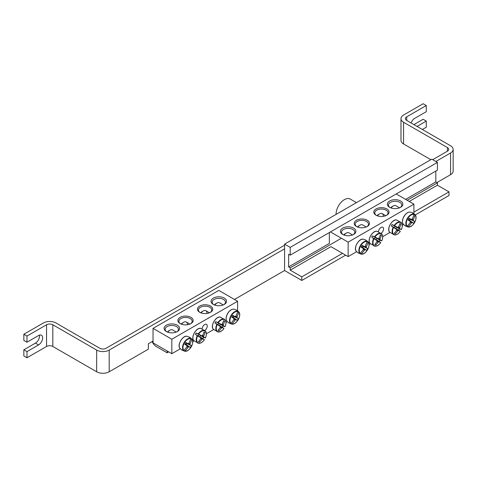 <?xml version="1.0" encoding="UTF-8"?>
<svg xmlns="http://www.w3.org/2000/svg" width="477" height="477" viewBox="0 0 477 477"><rect width="100%" height="100%" fill="white"/><g stroke="black" fill="none" stroke-linecap="round" stroke-linejoin="round"><path stroke-width="0.72" d="M356.82 226.7A6.642 3.834 180 0 1 355.204 224.19A6.642 3.834 180 0 1 359.306 220.648A6.642 3.834 180 0 1 366.545 221.477A6.642 3.834 180 0 1 368.488 224.19A6.642 3.834 180 0 1 366.873 226.7M403.631 224.566L402.296 225.341M389.93 232.478L382.721 236.64M370.355 243.777L369.019 244.552M356.653 251.689L348.144 256.602L330.919 246.657L290.207 270.161L301.798 276.851L301.798 280.47L345.64 255.153M367.248 220.255A7.638 4.412 0 0 0 356.444 220.255A7.638 4.412 0 0 0 356.444 226.497A7.638 4.412 0 0 0 367.248 226.497A7.638 4.412 0 0 0 367.248 220.255M330.454 231.917L348.144 242.137L413.911 204.168L396.22 193.948M376.019 215.193A7.638 4.412 0 0 0 386.823 215.193A7.638 4.412 0 0 0 386.823 208.956A7.638 4.412 0 0 0 376.019 208.956A7.638 4.412 0 0 0 376.019 215.193L376.019 215.193M389.643 207.328A7.751 4.478 0 0 0 400.602 207.328A7.751 4.478 0 0 0 400.602 201.002A7.751 4.478 0 0 0 389.643 201.002A7.751 4.478 0 0 0 389.643 207.328L389.643 207.328M342.665 234.451A7.751 4.478 0 0 0 353.624 234.451A7.751 4.478 0 0 0 353.624 228.125A7.751 4.478 0 0 0 342.665 228.125A7.751 4.478 0 0 0 342.665 234.451L342.665 234.451M378.494 231.703A3.589 2.075 -60 0 1 380.115 228.179A3.589 2.075 -60 0 1 382.822 227.273A3.589 2.075 -60 0 1 383.383 230.123A3.589 2.075 -60 0 1 381.075 233.289M376.395 215.395A6.642 3.834 180 0 1 374.779 212.891A6.642 3.834 180 0 1 381.421 209.051A6.642 3.834 180 0 1 388.063 212.891A6.642 3.834 180 0 1 386.448 215.395M343.088 234.678A6.642 3.834 180 0 1 341.502 232.192A6.642 3.834 180 0 1 348.144 228.358A6.642 3.834 180 0 1 354.793 232.192A6.642 3.834 180 0 1 353.207 234.678M390.067 207.555A6.642 3.834 180 0 1 388.481 205.068A6.642 3.834 180 0 1 395.123 201.234A6.642 3.834 180 0 1 401.765 205.068A6.642 3.834 180 0 1 400.179 207.555M348.144 242.137L348.144 256.602M329.357 232.555L329.357 243.401L288.645 266.905L288.645 254.253L290.207 255.153L437.403 170.17L437.403 162.395L290.207 247.378L290.207 255.153M413.911 213.726L413.911 204.168M358.746 253.221A7.471 4.317 -60 0 1 358.346 253.037A7.471 4.317 -60 0 1 358.287 253.001A7.471 4.317 -60 0 1 357.988 252.786L360.236 253.329A6.851 3.959 -60 0 1 360.707 245.768A6.851 3.959 -60 0 1 367.016 241.589L365.418 239.907A7.471 4.317 -60 0 1 365.758 240.062A7.471 4.317 -60 0 1 366.181 240.348L368.029 242.173A6.851 3.959 -60 0 1 367.558 249.727A6.851 3.959 -60 0 1 361.25 253.913L358.776 253.168M360.236 253.329A22.127 16.886 -60 0 0 363.325 249.477A2.194 1.27 -60 0 1 363.325 248.553A22.127 1.115 -145.9 0 1 361.065 247.181A21.835 16.659 -60 0 0 362.109 245.375A22.127 1.115 25.9 0 1 364.422 246.651A2.194 1.27 -60 0 1 365.227 246.186A22.127 16.886 -60 0 0 367.016 241.589M368.029 242.173A22.127 19.116 120 0 1 366.324 246.818A2.194 1.27 -60 0 1 366.324 247.748A22.127 1.115 25.9 0 1 367.689 248.6A21.835 18.859 120 0 1 366.646 250.407A22.127 1.115 -145.9 0 1 365.227 249.65A2.194 1.27 -60 0 1 364.422 250.109A22.127 19.116 120 0 1 361.25 253.913M364.917 246.305L366.324 246.818M344.12 235.113A5.313 3.071 -60 0 1 346.266 233.098A5.313 3.071 -60 0 1 348.925 232.83L352.592 234.952M346.266 233.098L345.014 233.819A3.542 2.045 120 0 0 343.732 234.964M361.28 246.83L365.227 249.65M364.422 250.109L363.277 249.149M363.325 248.553L361.202 246.961M366.324 247.748L361.912 245.738M361.983 245.607L364.422 246.651M367.689 248.6L361.87 245.816M366.646 250.407L362.627 247.509L363.176 246.567M361.327 246.758L362.627 247.509M412.396 212.79A7.471 4.317 -60 0 1 412.736 212.939A7.471 4.317 -60 0 1 412.796 212.975A7.471 4.317 -60 0 1 413.154 213.225L415.002 215.049A6.851 3.959 -60 0 1 414.537 222.604A6.851 3.959 -60 0 1 408.229 226.79L405.724 226.098A7.471 4.317 -60 0 1 405.265 225.877A7.471 4.317 -60 0 1 404.961 225.663L407.215 226.205A6.851 3.959 -60 0 1 407.686 218.651A6.851 3.959 -60 0 1 413.994 214.465L412.396 212.79M415.002 215.049A22.127 19.116 120 0 1 413.303 219.694A2.194 1.27 -60 0 1 413.303 220.624A22.127 1.115 25.9 0 1 414.668 221.477A21.835 18.859 120 0 1 413.625 223.284A22.127 1.115 -145.9 0 1 412.206 222.526A2.194 1.27 -60 0 1 411.401 222.992A22.127 19.116 120 0 1 408.229 226.79M411.401 222.992L410.25 222.026M407.215 226.205A22.127 16.886 -60 0 0 410.303 222.354A2.194 1.27 -60 0 1 410.303 221.429A22.127 1.115 -145.9 0 1 408.044 220.058A21.835 16.659 -60 0 0 409.087 218.257A22.127 1.115 25.9 0 1 411.401 219.527A2.194 1.27 -60 0 1 412.206 219.062A22.127 16.886 -60 0 0 413.994 214.465M391.098 207.99A5.313 3.071 -60 0 1 393.245 205.975A5.313 3.071 -60 0 1 395.904 205.712L399.571 207.829M393.245 205.975L391.993 206.696A3.542 2.045 120 0 0 390.711 207.841M408.962 218.484L411.401 219.527M411.889 219.187L413.303 219.694M413.303 220.624L408.89 218.615M410.303 221.429L408.181 219.837M408.258 219.712L412.206 222.526M414.668 221.477L408.849 218.693M413.625 223.284L409.606 220.392L410.154 219.444M408.3 219.635L409.606 220.392M391.259 225.865A7.471 4.317 -60 0 1 391.623 225.198A7.471 4.317 -60 0 1 392.022 224.554L394.527 225.704A6.851 3.959 -60 0 1 400.835 222.604A6.851 3.959 -60 0 1 401.3 229.616L399.452 228.841A7.471 4.317 -60 0 1 398.694 230.158L400.292 231.369A6.851 3.959 -60 0 1 393.984 234.475A6.851 3.959 -60 0 1 393.513 227.457L391.259 225.865L394.324 227.636A1.514 0.871 -60 0 1 395.081 226.319L397.699 227.44A2.194 1.27 -60 0 1 398.504 226.974A22.127 16.886 -60 0 0 399.923 223.546A21.835 1.097 25.9 0 1 400.966 224.148A22.127 19.116 120 0 1 399.601 227.607A2.194 1.27 -60 0 1 399.601 228.537A22.127 1.115 25.9 0 1 401.3 229.616L401.223 229.604M399.601 228.537L396.393 227.076A1.514 0.871 -60 0 1 395.63 228.388L398.694 230.158M399.452 228.841L396.393 227.076M394.527 225.704A22.127 1.115 25.9 0 1 397.699 227.44M400.239 231.309L400.292 231.369A22.127 1.115 -145.9 0 1 398.504 230.439A2.194 1.27 -60 0 1 397.699 230.898A22.127 19.116 120 0 1 395.385 233.813A21.835 1.097 -145.9 0 1 394.342 233.211A22.127 16.886 -60 0 0 396.602 230.266A2.194 1.27 -60 0 1 396.602 229.342A22.127 1.115 -145.9 0 1 393.513 227.457M395.63 228.388L398.504 230.439M377.438 215.842A5.313 3.071 -60 0 1 379.543 213.887A5.313 3.071 -60 0 1 382.202 213.618A5.313 3.071 -60 0 1 383.293 216.355M379.543 213.887L378.291 214.608A3.542 2.045 120 0 0 377.057 215.693M396.602 229.342L394.324 227.636M397.699 230.898L396.548 229.938M398.188 227.094L399.601 227.607M395.385 233.813L394.419 233.122M400.966 224.148L399.881 223.659M395.081 226.319L392.022 224.554M371.69 237.164A7.471 4.317 -60 0 1 372.048 236.497A7.471 4.317 -60 0 1 372.448 235.853L374.952 237.003A6.851 3.959 -60 0 1 381.26 233.903A6.851 3.959 -60 0 1 381.731 240.921L379.883 240.146A7.471 4.317 -60 0 1 379.12 241.457L380.718 242.674A6.851 3.959 -60 0 1 374.409 245.774A6.851 3.959 -60 0 1 373.938 238.756L371.69 237.164L374.749 238.935A1.514 0.871 -60 0 1 375.512 237.624L378.124 238.738A2.194 1.27 -60 0 1 378.929 238.273A22.127 16.886 -60 0 0 380.348 234.845A21.835 1.097 25.9 0 1 381.391 235.447A22.127 19.116 120 0 1 380.026 238.905A2.194 1.27 -60 0 1 380.026 239.836A22.127 1.115 25.9 0 1 381.731 240.921L381.654 240.903M380.026 239.836L376.818 238.375A1.514 0.871 -60 0 1 376.061 239.687L379.12 241.457M379.883 240.146L376.818 238.375M374.952 237.003A22.127 1.115 25.9 0 1 378.124 238.738M380.664 242.614L380.718 242.674A22.127 1.115 -145.9 0 1 378.929 241.738A2.194 1.27 -60 0 1 378.124 242.203A22.127 19.116 120 0 1 375.81 245.112A21.835 1.097 -145.9 0 1 374.767 244.516A22.127 16.886 -60 0 0 377.027 241.565A2.194 1.27 -60 0 1 377.027 240.641A22.127 1.115 -145.9 0 1 373.938 238.756M376.061 239.687L378.929 241.738M357.863 227.141A5.313 3.071 -60 0 1 359.968 225.186A5.313 3.071 -60 0 1 362.627 224.923L366.217 226.992M359.968 225.186L358.716 225.907A3.542 2.045 120 0 0 357.482 226.998M377.027 240.641L374.749 238.935M378.124 242.203L376.973 241.237M378.619 238.399L380.026 238.905M375.81 245.112L374.844 244.421M381.391 235.447L380.312 234.958M375.512 237.624L372.448 235.853M180.503 323.794A6.642 3.834 180 0 1 178.887 321.283A6.642 3.834 180 0 1 182.983 317.742A6.642 3.834 180 0 1 190.228 318.576A6.642 3.834 180 0 1 192.171 321.283A6.642 3.834 180 0 1 190.556 323.794M227.308 321.665L225.979 322.434M213.607 329.577L206.404 333.733M194.038 340.876L192.702 341.645M180.336 348.788L171.827 353.695L153.034 342.85L153.034 328.385L171.827 339.23L237.594 301.261L218.806 290.41L153.034 328.385M190.931 317.354A7.638 4.412 0 0 0 180.127 317.354A7.638 4.412 0 0 0 180.127 323.591A7.638 4.412 0 0 0 190.931 323.591A7.638 4.412 0 0 0 190.931 317.354M199.702 312.292A7.638 4.412 0 0 0 210.506 312.292A7.638 4.412 0 0 0 210.506 306.055A7.638 4.412 0 0 0 199.702 306.055A7.638 4.412 0 0 0 199.702 312.292L199.702 312.292M213.32 304.427A7.751 4.478 0 0 0 224.285 304.427A7.751 4.478 0 0 0 224.285 298.095A7.751 4.478 0 0 0 213.32 298.095A7.751 4.478 0 0 0 213.32 304.427L213.32 304.427M166.348 331.545A7.751 4.478 0 0 0 177.307 331.545A7.751 4.478 0 0 0 177.307 325.219A7.751 4.478 0 0 0 166.348 325.219A7.751 4.478 0 0 0 166.348 331.545L166.348 331.545M202.176 328.802A3.589 2.075 -60 0 1 203.798 325.272A3.589 2.075 -60 0 1 206.505 324.372A3.589 2.075 -60 0 1 207.066 327.216A3.589 2.075 -60 0 1 204.752 330.382M200.078 312.495A6.642 3.834 180 0 1 198.456 309.984A6.642 3.834 180 0 1 205.104 306.151A6.642 3.834 180 0 1 211.746 309.984A6.642 3.834 180 0 1 210.124 312.495M166.765 331.771A6.642 3.834 180 0 1 165.185 329.285A6.642 3.834 180 0 1 171.827 325.451A6.642 3.834 180 0 1 178.47 329.285A6.642 3.834 180 0 1 176.884 331.771M213.744 304.654A6.642 3.834 180 0 1 212.158 302.168A6.642 3.834 180 0 1 218.806 298.328A6.642 3.834 180 0 1 225.448 302.168A6.642 3.834 180 0 1 223.862 304.654M171.827 339.23L171.827 353.695M237.594 310.819L237.594 301.261M182.429 350.321A7.471 4.317 -60 0 1 182.029 350.13A7.471 4.317 -60 0 1 181.97 350.1A7.471 4.317 -60 0 1 181.665 349.879L183.919 350.422A6.851 3.959 -60 0 1 184.384 342.868A6.851 3.959 -60 0 1 190.699 338.682L189.101 337.006A7.471 4.317 -60 0 1 189.441 337.156A7.471 4.317 -60 0 1 189.858 337.442L191.706 339.266A6.851 3.959 -60 0 1 191.241 346.821A6.851 3.959 -60 0 1 184.933 351.006L182.458 350.261M183.919 350.422A22.127 16.886 -60 0 0 187.008 346.576A2.194 1.27 -60 0 1 187.008 345.646A22.127 1.115 -145.9 0 1 184.748 344.281A21.835 16.659 -60 0 0 185.786 342.474A22.127 1.115 25.9 0 1 188.105 343.744A2.194 1.27 -60 0 1 188.904 343.279A22.127 16.886 -60 0 0 190.699 338.682M191.706 339.266A22.127 19.116 120 0 1 190.007 343.917A2.194 1.27 -60 0 1 190.007 344.841A22.127 1.115 25.9 0 1 191.372 345.694A21.835 18.859 120 0 1 190.329 347.5A22.127 1.115 -145.9 0 1 188.904 346.743A2.194 1.27 -60 0 1 188.105 347.208A22.127 19.116 120 0 1 184.933 351.006M188.594 343.404L190.007 343.917M167.803 332.207A5.313 3.071 -60 0 1 169.949 330.191A5.313 3.071 -60 0 1 172.602 329.929L176.275 332.046M169.949 330.191L168.697 330.913A3.542 2.045 120 0 0 167.415 332.064M184.963 343.929L188.904 346.743M188.105 347.208L186.954 346.242M187.008 345.646L184.885 344.054M190.007 344.841L185.595 342.832M185.666 342.701L188.105 343.744M191.372 345.694L185.553 342.909M190.329 347.5L186.31 344.609L186.859 343.661M185.004 343.857L186.31 344.609M236.079 309.883A7.471 4.317 -60 0 1 236.419 310.038A7.471 4.317 -60 0 1 236.479 310.068A7.471 4.317 -60 0 1 236.836 310.324L238.685 312.149A6.851 3.959 -60 0 1 238.214 319.703A6.851 3.959 -60 0 1 231.905 323.883L229.401 323.197A7.471 4.317 -60 0 1 228.948 322.977A7.471 4.317 -60 0 1 228.644 322.756L230.898 323.299A6.851 3.959 -60 0 1 231.363 315.744A6.851 3.959 -60 0 1 237.671 311.564L236.079 309.883M238.685 312.149A22.127 19.116 120 0 1 236.98 316.794A2.194 1.27 -60 0 1 236.98 317.724A22.127 1.115 25.9 0 1 238.345 318.576A21.835 18.859 120 0 1 237.307 320.377A22.127 1.115 -145.9 0 1 235.882 319.62A2.194 1.27 -60 0 1 235.078 320.085A22.127 19.116 120 0 1 231.905 323.883M235.078 320.085L233.933 319.125M230.898 323.299A22.127 16.886 -60 0 0 233.98 319.453A2.194 1.27 -60 0 1 233.98 318.523A22.127 1.115 -145.9 0 1 231.721 317.157A21.835 16.659 -60 0 0 232.764 315.351A22.127 1.115 25.9 0 1 235.078 316.621A2.194 1.27 -60 0 1 235.882 316.162A22.127 16.886 -60 0 0 237.671 311.564M214.781 305.083A5.313 3.071 -60 0 1 216.922 303.068A5.313 3.071 -60 0 1 219.581 302.806L223.254 304.928M216.922 303.068L215.67 303.795A3.542 2.045 120 0 0 214.388 304.94M232.639 315.583L235.078 316.621M235.572 316.281L236.98 316.794M236.98 317.724L232.567 315.714M233.98 318.523L231.858 316.937M231.941 316.806L235.882 319.62M238.345 318.576L232.526 315.786M237.307 320.377L233.289 317.485L233.831 316.543M231.983 316.734L233.289 317.485M214.942 322.959A7.471 4.317 -60 0 1 215.3 322.291A7.471 4.317 -60 0 1 215.699 321.647L218.204 322.804A6.851 3.959 -60 0 1 224.512 319.697A6.851 3.959 -60 0 1 224.983 326.715L223.135 325.94A7.471 4.317 -60 0 1 222.377 327.252L223.969 328.468A6.851 3.959 -60 0 1 217.661 331.569A6.851 3.959 -60 0 1 217.196 324.557L214.942 322.959L218.007 324.73A1.514 0.871 -60 0 1 218.764 323.418L221.376 324.533A2.194 1.27 -60 0 1 222.181 324.068A22.127 16.886 -60 0 0 223.606 320.639A21.835 1.097 25.9 0 1 224.643 321.242A22.127 19.116 120 0 1 223.278 324.706A2.194 1.27 -60 0 1 223.278 325.63A22.127 1.115 25.9 0 1 224.983 326.715L224.905 326.697M223.278 325.63L220.07 324.169A1.514 0.871 -60 0 1 219.313 325.487L222.377 327.252M223.135 325.94L220.07 324.169M218.204 322.804A22.127 1.115 25.9 0 1 221.376 324.533M223.922 328.409L223.969 328.468A22.127 1.115 -145.9 0 1 222.181 327.532A2.194 1.27 -60 0 1 221.376 327.997A22.127 19.116 120 0 1 219.062 330.913A21.835 1.097 -145.9 0 1 218.019 330.311A22.127 16.886 -60 0 0 220.279 327.365A2.194 1.27 -60 0 1 220.279 326.435A22.127 1.115 -145.9 0 1 217.196 324.557M219.313 325.487L222.181 327.532M201.121 312.936A5.313 3.071 -60 0 1 203.22 310.98A5.313 3.071 -60 0 1 205.879 310.718A5.313 3.071 -60 0 1 206.97 313.449M203.22 310.98L201.968 311.702A3.542 2.045 120 0 0 200.734 312.793M220.279 326.435L218.007 324.73M221.376 327.997L220.231 327.031M221.871 324.193L223.278 324.706M219.062 330.913L218.102 330.215M224.643 321.242L223.564 320.753M218.764 323.418L215.699 321.647M195.367 334.264A7.471 4.317 -60 0 1 195.731 333.596A7.471 4.317 -60 0 1 196.125 332.946L198.635 334.103A6.851 3.959 -60 0 1 204.943 331.002A6.851 3.959 -60 0 1 205.408 338.014L203.56 337.239A7.471 4.317 -60 0 1 202.803 338.557L204.394 339.767A6.851 3.959 -60 0 1 198.086 342.868A6.851 3.959 -60 0 1 197.621 335.856L195.367 334.264L198.432 336.029A1.514 0.871 -60 0 1 199.189 334.717L201.807 335.832A2.194 1.27 -60 0 1 202.606 335.373A22.127 16.886 -60 0 0 204.031 331.938A21.835 1.097 25.9 0 1 205.074 332.541A22.127 19.116 120 0 1 203.703 336.005A2.194 1.27 -60 0 1 203.703 336.935A22.127 1.115 25.9 0 1 205.408 338.014L205.331 338.002M203.703 336.935L200.495 335.474A1.514 0.871 -60 0 1 199.738 336.786L202.803 338.557M203.56 337.239L200.495 335.474M198.635 334.103A22.127 1.115 25.9 0 1 201.807 335.832M204.347 339.707L204.394 339.767A22.127 1.115 -145.9 0 1 202.606 338.831A2.194 1.27 -60 0 1 201.807 339.296A22.127 19.116 120 0 1 199.487 342.212A21.835 1.097 -145.9 0 1 198.45 341.61A22.127 16.886 -60 0 0 200.71 338.664A2.194 1.27 -60 0 1 200.71 337.734A22.127 1.115 -145.9 0 1 197.621 335.856M199.738 336.786L202.606 338.831M181.546 324.235A5.313 3.071 -60 0 1 183.651 322.279A5.313 3.071 -60 0 1 186.304 322.017A5.313 3.071 -60 0 1 187.401 324.748M183.651 322.279L182.399 323.007A3.542 2.045 120 0 0 181.165 324.092M200.71 337.734L198.432 336.029M201.807 339.296L200.656 338.336M202.296 335.492L203.703 336.005M199.487 342.212L198.527 341.52M205.074 332.541L203.989 332.058M199.189 334.717L196.125 332.946M435.835 171.076L435.835 181.928L437.403 182.828L407.179 200.28M341.413 238.25L290.207 267.812L288.645 266.905M435.835 181.928L405.617 199.374M290.207 267.812L290.207 270.161M409.218 201.455L437.403 185.177L437.403 182.828M301.798 280.47L284.572 270.525L284.572 244.123L290.207 247.378M437.403 185.177L448.988 191.867L413.911 212.122M342.51 253.347L301.798 276.851M415.217 214.984L448.988 195.487L448.988 191.867M284.572 244.123L431.763 159.145L437.403 162.395M336.094 214.376A11.734 6.773 -60 0 1 341.067 202.361A11.734 6.773 -60 0 1 350.255 199.064L356.438 202.63M152.157 341.55A6.642 3.834 -120 0 0 156.17 346.463L167.129 352.795L168.697 351.889M167.129 350.983L167.129 352.795M23.85 334.258L23.85 340.405L26.98 342.218L26.98 336.064L23.85 334.258L43.425 322.959A8.86 5.116 0 0 1 55.952 322.959L99.794 348.27A4.43 2.558 0 0 0 106.061 348.27L284.572 245.208M432.705 159.688L447.426 151.185L447.426 147.572A4.43 2.558 180 0 1 448.72 149.379A4.43 2.558 180 0 1 447.426 151.185M26.98 336.064L46.555 324.765A4.43 2.558 180 0 1 52.822 324.765L96.664 350.082A8.86 5.116 0 0 0 109.191 350.082L109.191 371.78L148.341 349.176L148.341 343.75L153.034 341.037M435.835 161.494L450.556 152.998A8.86 5.116 0 0 0 453.15 149.379L453.15 171.076A8.86 5.116 180 0 1 450.556 174.695L436.932 182.56M284.572 270.525L234.463 299.455M109.191 350.082L284.572 248.827M411.091 122.977A5.76 3.327 -60 0 1 414.698 118.368L426.283 111.678L426.283 105.53L423.153 103.724L403.578 115.023A8.86 5.116 0 0 0 400.984 118.642A8.86 5.116 0 0 0 403.578 122.255L447.426 147.572M413.917 124.61L423.153 119.274L426.283 121.08L417.047 126.417M26.98 342.218L38.571 335.528A5.76 3.327 -60 0 1 41.445 335.242A5.76 3.327 -60 0 1 42.334 339.857A5.76 3.327 -60 0 1 38.571 344.925L26.98 351.615L23.85 349.808L35.435 343.118A5.76 3.327 120 0 0 39.418 335.14M422.372 129.488L426.283 127.228L426.283 121.08M426.283 105.53L406.708 116.835A4.43 2.558 0 0 0 405.414 118.642A4.43 2.558 0 0 0 406.708 120.448L450.556 145.765A8.86 5.116 0 0 1 453.15 149.379M23.85 349.808L23.85 355.955L26.98 357.768L46.555 346.463A4.43 2.558 180 0 1 52.822 346.463L96.664 371.78L96.664 350.082M26.98 351.615L26.98 357.768M403.578 122.255L403.578 143.953A8.86 5.116 180 0 1 400.984 140.339L400.984 118.642M403.578 143.953L430.826 159.688M109.191 371.78A8.86 5.116 180 0 1 96.664 371.78M356.391 251.409A7.167 4.138 -60 0 1 357.005 243.634A7.167 4.138 -60 0 1 363.426 239.215C359.026 237.856 353.01 248.273 356.391 251.409L358.287 253.001M360.874 254.038A7.143 4.126 120 0 0 361.131 254.098A7.143 4.126 120 0 0 363.838 253.502M368.971 244.618A7.143 4.126 120 0 0 368.131 241.976A7.143 4.126 120 0 0 367.952 241.785M366.962 241.219A7.143 4.126 120 0 0 360.35 245.566A7.143 4.126 120 0 0 359.891 253.466M403.983 216.516A7.167 4.138 -60 0 1 410.405 212.092C408.062 211.854 405.891 213.308 403.894 216.463C402.165 219.766 401.986 222.371 403.369 224.285A7.167 4.138 -60 0 1 403.983 216.516M413.941 214.095A7.143 4.126 120 0 0 407.328 218.442A7.143 4.126 120 0 0 406.869 226.348M407.853 226.915A7.143 4.126 120 0 0 408.109 226.974A7.143 4.126 120 0 0 410.816 226.384M415.944 217.494A7.143 4.126 120 0 0 415.109 214.853A7.143 4.126 120 0 0 414.924 214.662M389.667 232.198A7.167 4.138 -60 0 1 390.281 224.423A7.167 4.138 -60 0 1 396.703 220.004C392.303 218.645 386.287 229.061 389.667 232.198L394.407 234.887A7.143 4.126 120 0 0 397.114 234.29M393.167 227.225A7.143 4.126 120 0 0 394.407 234.887C396.435 235.119 398.402 233.951 400.31 231.381M402.242 225.406A7.143 4.126 120 0 0 401.407 222.765A7.143 4.126 120 0 0 394.151 225.52M370.092 243.497A7.167 4.138 -60 0 1 370.707 235.727A7.167 4.138 -60 0 1 377.128 231.303C372.728 229.944 366.712 240.36 370.092 243.497L374.833 246.186A7.143 4.126 120 0 0 377.54 245.595M373.592 238.53A7.143 4.126 120 0 0 374.833 246.186C376.86 246.418 378.827 245.25 380.735 242.68M382.673 236.705A7.143 4.126 120 0 0 381.833 234.064A7.143 4.126 120 0 0 374.576 236.819M180.073 348.502A7.167 4.138 -60 0 1 180.688 340.733A7.167 4.138 -60 0 1 187.109 336.309C182.703 334.949 176.693 345.372 180.073 348.502L181.97 350.1M184.557 351.132A7.143 4.126 120 0 0 184.814 351.191A7.143 4.126 120 0 0 187.521 350.601M192.648 341.711A7.143 4.126 120 0 0 191.814 339.075A7.143 4.126 120 0 0 191.629 338.879M190.645 338.312A7.143 4.126 120 0 0 184.033 342.659A7.143 4.126 120 0 0 183.573 350.565M227.666 313.61A7.167 4.138 -60 0 1 234.088 309.191C231.739 308.953 229.568 310.408 227.577 313.556C225.842 316.859 225.669 319.471 227.046 321.379A7.167 4.138 -60 0 1 227.666 313.61M237.624 311.189A7.143 4.126 120 0 0 231.005 315.541A7.143 4.126 120 0 0 230.546 323.442M231.536 324.008A7.143 4.126 120 0 0 231.792 324.074A7.143 4.126 120 0 0 234.493 323.478M239.627 314.593A7.143 4.126 120 0 0 238.786 311.952A7.143 4.126 120 0 0 238.607 311.761M213.344 329.291A7.167 4.138 -60 0 1 213.964 321.522A7.167 4.138 -60 0 1 220.386 317.098C215.98 315.738 209.963 326.161 213.344 329.291L218.09 331.98A7.143 4.126 120 0 0 220.791 331.39M216.844 324.324A7.143 4.126 120 0 0 218.09 331.98C220.118 332.219 222.085 331.044 223.993 328.474M225.925 322.5A7.143 4.126 120 0 0 225.084 319.858A7.143 4.126 120 0 0 217.834 322.613M193.775 340.59A7.167 4.138 -60 0 1 194.389 332.821A7.167 4.138 -60 0 1 200.811 328.403C196.405 327.037 190.389 337.46 193.775 340.59L198.515 343.285A7.143 4.126 120 0 0 201.222 342.689M197.275 335.623A7.143 4.126 120 0 0 198.515 343.285C200.543 343.518 202.51 342.349 204.418 339.773M206.35 333.805A7.143 4.126 120 0 0 205.515 331.163A7.143 4.126 120 0 0 198.259 333.918M450.556 174.695L450.556 152.998M38.571 344.925L35.435 343.118M406.708 116.835L406.708 120.448M46.555 346.463L46.555 324.765M52.822 324.765L52.822 346.463M360.111 253.842L361.131 254.098C365.507 255.38 371.428 245.124 368.131 241.976L367.397 241.225M365.758 240.062L363.426 239.215M412.736 212.939L410.405 212.092M405.265 225.877L403.369 224.285M407.09 226.718L408.109 226.974C412.48 228.256 418.401 218.001 415.109 214.853L414.376 214.101M401.318 229.634C402.594 226.694 402.624 224.405 401.407 222.765L396.703 220.004M385.792 215.693L382.202 213.618M381.743 240.933C383.019 237.993 383.049 235.704 381.833 234.064L377.128 231.303M183.794 350.935L184.814 351.191C189.184 352.473 195.105 342.218 191.814 339.075L191.08 338.318M189.441 337.156L187.109 336.309M236.419 310.038L234.088 309.191M228.948 322.977L227.046 321.379M230.773 323.817L231.792 324.074C236.163 325.35 242.083 315.1 238.786 311.952L238.059 311.195M225.001 326.727C226.271 323.788 226.301 321.504 225.084 319.858L220.386 317.098M209.469 312.793L205.879 310.718M205.426 338.026C206.702 335.092 206.732 332.803 205.515 331.163L200.811 328.403M189.9 324.092L186.304 322.017"/></g></svg>
